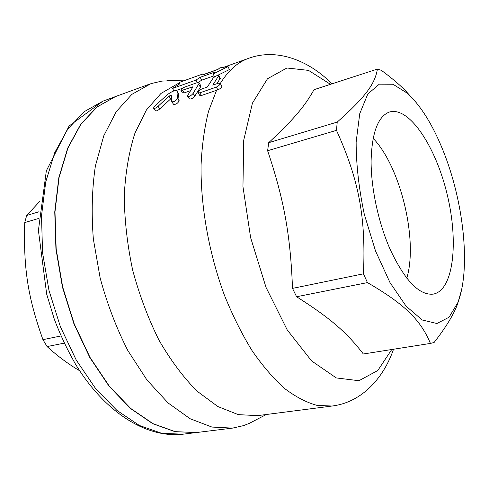 <?xml version="1.0" encoding="UTF-8"?>
<svg xmlns="http://www.w3.org/2000/svg" width="489" height="489" viewBox="0 0 489 489"><rect width="100%" height="100%" fill="white"/><g stroke="black" fill="none" stroke-linecap="round" stroke-linejoin="round"><path stroke-width="0.73" d="M406.787 278.149C418.266 240.27 400.577 166.792 373.113 138.289M390.118 249.298C378.413 222.746 371.004 188.192 371.102 160.924C371.872 132.739 377.948 116.443 389.33 112.048C409.177 105.942 435.876 146.773 447.166 194.439C458.81 242.024 453.621 290.533 433.175 294.133C419.171 295.454 404.819 280.509 390.118 249.298M196.285 432.563L175.013 431.683L152.757 423.7L130.38 408.425L108.998 386.108L89.805 357.508L73.955 323.92L62.433 287.074L55.923 249.023L54.75 211.902L58.821 177.703L67.702 148.1L80.679 124.316L96.853 107.073L115.392 96.608M40.11 201.016L26.669 215.472L24.737 222.581C23.417 268.412 27.769 297 42.934 339.659L47.091 346.573C57.58 356.102 68.436 364.164 79.658 370.76M47.091 346.573L64.23 343.15M42.934 339.659L60.954 335.955M24.737 222.581L38.643 218.467M26.669 215.472L39.041 211.749M202.782 73.986L179.561 82.329L179.634 83.906L172.55 88.448L195.955 80.098L200.203 77.305L215.117 71.975L213.161 73.961L228.015 66.583L219.842 67.861L217.788 69.536L202.929 74.866L202.782 73.986L203.143 74.786M173.858 90.93L172.55 88.448M182.544 88.24L176.242 90.477M197.293 82.702L195.955 80.098M214.084 75.783L201.639 80.202L197.978 82.592M201.639 80.202L200.203 77.305M214.616 76.834L213.161 73.961M228.015 66.583L229.414 69.554L217.244 75.544M171.743 101.565L171.78 101.706C174.035 102.085 175.912 100.923 177.409 98.234L176.951 90.936C175.484 89.964 172.428 91.101 167.77 94.346L154.463 106.241L153.503 108.093C154.396 108.76 155.912 108.173 158.051 106.333L168.974 96.101L171.272 95.239L171.743 101.565M178.399 93.454L179.139 100.85C177.666 103.515 175.796 104.652 173.534 104.273L171.896 101.877M171.425 98.228L159.811 108.882C157.678 110.703 156.162 111.284 155.27 110.618L153.613 108.252M218.271 83.222L220.154 83.374C220.026 84.725 218.711 85.985 216.205 87.14L199.763 92.855L197.947 92.684C198.057 91.327 199.365 90.08 201.884 88.949L207.305 87.054L213.088 78.161C215.49 76.027 217.373 75.184 218.748 75.612L212.77 85.147L218.271 83.222M221.749 85.911L221.865 86.101C221.743 87.433 220.441 88.668 217.953 89.811L201.523 95.483L199.689 95.312L198.069 92.867M220.239 78.344L216.951 83.686M187.752 95.3L187.58 96.18C189.121 96.834 190.954 95.923 193.088 93.442L199.28 83.081C199.035 82.409 197.917 82.415 195.936 83.099L184.976 86.987C182.525 88.032 181.15 89.096 180.851 90.165L182.483 90.184L193.002 86.779L187.752 95.3M200.722 85.636L200.38 87.207L194.824 96.082C192.703 98.54 190.875 99.438 189.322 98.784L187.697 96.357M190.502 90.679L184.096 92.928L182.452 92.904L180.93 90.294M461.463 290.27L457.612 303.901C453.755 314.47 445.913 327.337 434.085 342.508L430.448 343.419C420.784 320.582 405.931 304.947 367.453 282.599L363.455 273.816C365.955 216.658 358.853 179.836 336.475 130.355L337.227 122.079C366.102 96.486 375.057 83.46 377.404 69.083L381.359 70.33C390.778 77.293 398.633 83.876 404.91 90.074L417.025 103.527M442.759 149.781C432.569 124.64 420.846 105.838 407.581 93.381L392.973 84.249L379.305 84.175L367.82 93.992L359.745 113.668L356.139 142.054C356.181 164.659 358.908 188.766 364.323 214.39L375.503 250.918L389.959 282.52L406.09 306.157L422.233 320.002L436.934 323.51L449.067 317.227L457.918 302.447C471.133 268.265 463.596 200.741 442.759 149.781M430.448 343.419L363.345 353.987C347.276 333.107 331.126 318.614 296.591 296.75L292.514 288.388C290.423 234.586 284.005 199.622 267.624 150.722L268.693 142.69C294.445 118.735 305.13 105.667 314.03 89.676L377.404 69.083M367.453 282.599L296.591 296.75M337.227 122.079L268.693 142.69M336.475 130.355L267.624 150.722M363.455 273.816L292.514 288.388M216.566 90.288L208.577 111.192C204.481 127.36 201.969 145.429 201.052 165.392C200.606 206.486 208.968 253.381 224.384 295.142C232.617 315.472 241.823 333.938 252 350.54C262.538 365.79 273.394 378.431 284.555 388.462C295.692 396.891 306.542 402.539 317.092 405.399L332.055 406.035L257.532 415.638L238.271 414.629L217.837 406.536L197.116 391.194C183.454 377.459 170.765 360.491 159.053 340.283C148.228 318.553 139.432 295.179 132.672 270.166C127.305 244.812 124.499 219.995 124.243 195.722C125.477 172.397 129.053 151.511 134.964 133.069L146.431 109.97L160.948 93.466L177.635 83.796L179.579 83.099M254.628 420.595L249.439 423.297L243.62 425.607L232.562 428.107L211.939 427.062L190.129 418.743L168.082 402.948L146.902 379.922L127.782 350.454C116.382 328.021 107.17 303.865 100.147 277.996L93.338 238.932C91.327 213.002 92.005 188.675 95.386 165.96L103.766 135.814L116.205 111.718L131.841 94.383L150.924 83.643L161.951 81.082L172.794 80.709M232.562 428.107L196.401 432.551L175.251 431.653L153.002 423.663L130.624 408.388L109.243 386.065L90.049 357.465L74.2 323.865L62.678 287.019L56.168 248.962L54.988 211.829L59.053 177.629L67.934 148.02L80.905 124.23L97.079 106.993L115.502 96.565L149.726 84.065M183.106 434.183L161.773 433.346L139.377 425.473L116.889 410.381L95.441 388.321L76.229 360.032L60.41 326.793L48.961 290.319L42.555 252.63L41.51 215.832L45.74 181.908L54.792 152.495L67.953 128.827L84.31 111.62L102.922 101.162L69.077 126.028L46.333 170.832L38.411 230.46L46.687 294.182L54.279 319.115C60.428 335.222 67.574 350.35 75.709 364.494C105.221 412.814 146.853 438.541 183.106 434.183L196.168 432.582M179.139 100.85L177.409 98.234M178.558 93.839L176.963 91.088M159.811 108.882L158.051 106.333M170.618 98.79L168.974 96.101M217.953 89.811L216.205 87.14M220.081 79.09L218.504 76.241M201.523 95.483L199.763 92.855M194.824 96.082L193.088 93.442M200.38 87.207L198.772 84.426M184.096 92.928L182.483 90.184M192.605 87.525L192.165 86.767M391.756 349.513L377.771 370.521L358.926 380.717L336.273 377.93L311.579 360.906L287.232 329.947L266.034 287.41L250.637 237.703L242.954 186.621L243.73 140.135L252.422 103.155L267.495 78.747L286.902 68.002L308.535 70.385L330.485 84.328M220.258 83.54C228.253 70.587 237.617 62.219 248.363 58.429C279.097 46.901 311.89 63.087 331.897 83.87M115.282 96.645L102.922 101.162M178.54 93.699L176.951 90.936M220.154 83.374L221.865 86.101M218.748 75.612L220.313 78.478M200.869 85.899L199.28 83.081M407.581 93.381L404.91 90.074M457.918 302.447L457.612 303.901M332.055 406.035C363.021 402.215 384.189 376.487 393.529 349.232M248.363 58.429L224.017 67.164M218.076 69.297L203.088 74.67M183.815 80.801L166.945 80.661M266.297 414.513L249.439 423.297"/></g></svg>
